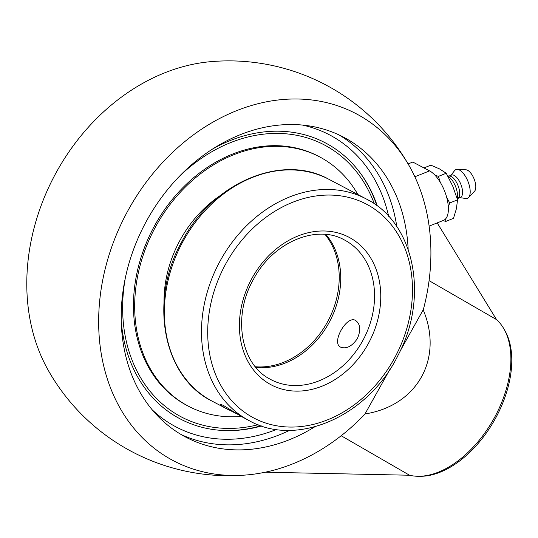 <?xml version="1.0" encoding="UTF-8"?>
<svg xmlns="http://www.w3.org/2000/svg" width="538" height="538" viewBox="0 0 538 538"><rect width="100%" height="100%" fill="white"/><g stroke="black" fill="none" stroke-linecap="round" stroke-linejoin="round"><path stroke-width="0.81" d="M377.353 206.027A155.939 124.702 117.8 0 0 362.336 175.926A155.939 124.702 117.8 0 0 328.873 144.803A155.939 124.702 117.8 0 0 212.281 149.194M121.292 322.067A155.939 124.702 117.8 0 0 228.273 430.622A155.939 124.702 117.8 0 0 261.589 425.962M314.791 426.809A169.47 135.522 -62.2 0 1 185.852 437.172A169.47 135.522 -62.2 0 1 147.399 219.41A169.47 135.522 -62.2 0 1 343.721 137.251A169.47 135.522 -62.2 0 1 408.167 249.403M503.756 328.61L504.731 330.285A89.16 53.511 120 0 1 493.817 421.341A89.16 53.511 120 0 1 420.393 476.291L418.456 476.285A90.182 54.123 -60 0 0 492.714 420.709A90.182 54.123 -60 0 0 503.756 328.61A90.182 54.123 -60 0 0 496.527 319.599L437.186 222.893M429.116 226.128L443.547 220.351A27.055 11.843 -111.8 0 0 447.865 202.799A27.055 11.843 -111.8 0 0 429.566 170.882L412.801 162.052L408.1 163.935M265.227 472.209L409.546 475.236A90.182 54.123 -60 0 0 418.456 476.285M496.527 319.599L429.068 280.634M247.413 474.886A207.419 207.419 0 0 1 48.043 369.942A196.081 156.807 -62.2 0 1 54.156 176.343A196.081 156.807 -62.2 0 1 210.284 61.709A207.419 207.419 0 0 1 409.653 166.645A196.081 156.807 117.8 0 0 360.426 116.073A196.081 156.807 117.8 0 0 109.268 254.353A196.081 156.807 117.8 0 0 247.413 474.886A196.081 156.807 117.8 0 0 364.825 414.26L364.993 413.957C417.293 405.719 443.682 358.503 423.184 309.841L423.352 309.538A189.571 187.641 -53.3 0 0 423.359 309.532A196.081 156.807 117.8 0 0 409.653 166.645M341.179 435.746L409.546 475.236M364.825 414.26L390.057 369.115M400.05 351.233L423.359 309.532M457.347 199.141L458.477 197.897A12.024 5.266 -111.8 0 0 458.517 186.921A12.024 5.266 -111.8 0 0 451.342 176.558A12.024 5.266 -111.8 0 0 449.734 176.06L447.737 175.913M458.073 198.34L460.427 197.399A12.024 5.266 -111.8 0 0 461.752 186.962A12.024 5.266 -111.8 0 0 454.213 175.415A12.024 5.266 -111.8 0 0 451.483 175.072L449.129 176.013M459.822 197.641L465.733 198.475A15.461 6.765 -111.8 0 0 468.564 197.52A15.461 6.765 -111.8 0 0 468.706 183.431A15.461 6.765 -111.8 0 0 459.452 170.021A15.461 6.765 -111.8 0 0 457.293 169.369A15.461 6.765 -111.8 0 0 454.583 170.633L450.878 175.314M468.564 197.52L474.563 191.205A11.762 5.145 -111.8 0 0 474.671 180.486A11.762 5.145 -111.8 0 0 467.636 170.29A11.762 5.145 -111.8 0 0 465.989 169.8L457.293 169.369M443.13 220.513L445.672 221.481L453.494 218.347L456.392 208.751L457.549 199.84L452.761 186.195L446.237 173.249L439.418 168.858L430.864 165.159L423.951 167.923M440.272 182.328L438.409 176.383L434.738 174.958M438.409 176.383L446.237 173.249M448.329 207.029L449.728 202.974L446.701 197.446M449.728 202.974L457.549 199.84M445.672 221.481L445.881 218.569M457.145 198.461A13.611 5.958 -111.8 0 0 455.478 186.269A13.611 5.958 -111.8 0 0 448.221 176.477A13.611 5.958 -111.8 0 0 448.033 176.37M258.126 424.717A153.653 122.872 -62.2 0 1 125.206 278.671M178.724 176.989A153.653 122.872 -62.2 0 1 374.367 203.875M376.862 205.657A156.558 125.199 117.8 0 0 361.146 174.245M226.216 430.595A156.558 125.199 117.8 0 0 261.004 425.766M357.898 194.561A140.875 112.657 117.8 0 0 319.639 156.888L318.422 156.242A140.875 112.657 117.8 0 0 136.349 275.94A140.875 112.657 117.8 0 0 187.19 405.565L188.408 406.203A140.875 112.657 117.8 0 0 241.259 416.405M319.639 156.888A140.875 112.657 117.8 0 0 137.567 276.579A140.875 112.657 117.8 0 0 188.408 406.203M219.746 195.913A107.661 86.093 117.8 0 0 166.235 278.388A107.661 86.093 117.8 0 0 164.029 301.771M237.836 414.347L225.247 407.992C221.838 405.955 220.197 404.717 220.318 404.287L223.236 405.329L241.495 416.54L249.316 420.729C297.4 447.925 368.994 415.686 398.248 354.898C429.243 296.821 414.475 222.591 366.089 198.872A125.354 100.243 117.8 0 0 219.921 261.374A125.354 100.243 117.8 0 0 246.559 419.203A125.354 100.243 117.8 0 0 249.316 420.729M325.934 234.474A78.911 63.101 -62.2 0 1 329.727 321.394A78.911 63.101 -62.2 0 1 255.933 367.467M357.299 338.705C351.946 346.364 346.405 349.189 340.682 347.178L340.493 347.071C330.971 342.645 347.084 314.454 355.786 320.594C360.467 324.286 360.971 330.325 357.299 338.705M276.492 429.459A164.958 131.918 -62.2 0 1 152.301 409.909M302.248 125.031A164.958 131.918 -62.2 0 1 333.271 136.934A164.958 131.918 -62.2 0 1 388.671 216.337M396.836 226.686A169.47 135.522 117.8 0 0 338.866 134.843M181.124 434.529A169.47 135.522 117.8 0 0 289.646 430.333M414.852 176.773L429.566 170.882M325.013 234.393A78.911 63.101 -62.2 0 1 327.023 322.773A78.911 63.101 -62.2 0 1 255.342 366.755M270.944 379.626L269.269 378.698C240.647 363.56 232.403 316.216 253.337 279.558C272.753 242.214 316.478 223.909 344.454 239.975A78.911 63.101 -62.2 0 1 363.54 339.189A78.911 63.101 -62.2 0 1 270.944 379.626A78.911 63.101 -62.2 0 1 269.208 378.671M269.404 383.863A83.417 66.712 117.8 0 0 380.48 303.56A83.417 66.712 117.8 0 0 280.399 245.752A83.417 66.712 117.8 0 0 269.404 383.863M251.152 416.533A120.848 96.638 -62.2 0 1 226.39 262.712A120.848 96.638 -62.2 0 1 369.041 205.59A120.848 96.638 -62.2 0 1 393.803 359.411A120.848 96.638 -62.2 0 1 251.152 416.533M212.18 401.18A125.354 100.243 -62.2 0 1 209.423 399.66A125.354 100.243 -62.2 0 1 182.786 241.824A125.354 100.243 -62.2 0 1 328.953 179.322C282.006 152.866 212.456 182.712 182.126 241.138C148.575 299.673 162.537 376.936 212.18 401.18L228.28 409.653M368.846 200.392A125.354 100.243 117.8 0 0 366.089 198.872L328.953 179.322"/></g></svg>
